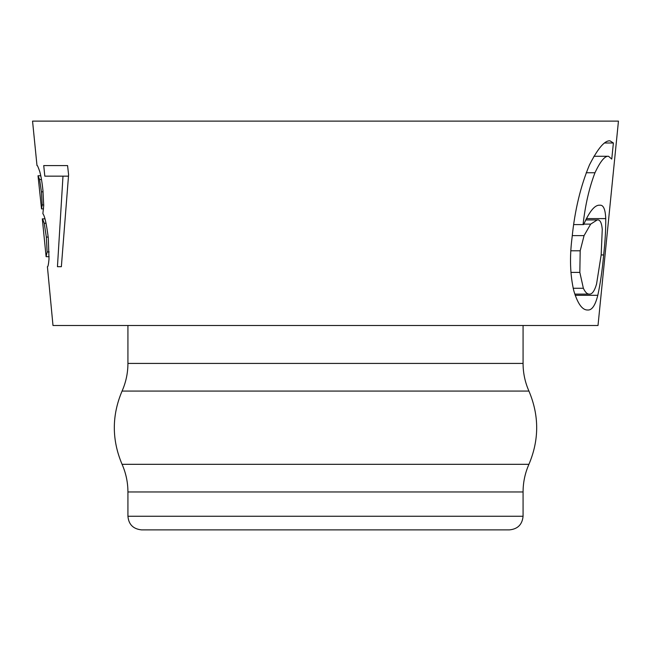 <?xml version="1.0" encoding="UTF-8"?>
<svg xmlns="http://www.w3.org/2000/svg" width="651" height="651" viewBox="0 0 651 651"><rect width="100%" height="100%" fill="white"/><g stroke="black" fill="none" stroke-linecap="round" stroke-linejoin="round"><path stroke-width="0.98" d="M41.526 208.873L38.018 175.762L39.573 179.521L41.428 191.809L42.185 204.967L41.461 208.873L43.544 208.873M596.56 284.031C594.509 291.087 592.068 294.447 589.228 294.114C587.112 294.13 585.159 292.177 583.369 288.263L579.838 272.403L580.187 250.798L584.069 235.605L590.677 224.115L597.236 219.94C599.97 219.444 601.646 222.561 602.265 229.282L601.166 254.94L596.56 284.031M61.357 266.707L57.451 266.707L61.357 266.707L68.599 174.785L67.574 165.582L43.731 165.582L44.813 176.161L68.445 176.161M509.448 529.881L141.552 529.881C133.203 529.003 128.662 524.462 127.93 516.259L127.93 491.961L523.07 491.961L523.07 516.259C522.265 524.535 517.724 529.076 509.448 529.881M36.993 165.582L32.55 121.119L618.45 121.119L598.009 325.5L52.991 325.5L47.409 266.707C47.954 267.105 48.491 264.566 49.012 259.09L48.296 237.932C46.498 223.83 44.691 215.758 42.876 213.715L43.707 205.464L42.95 190.613C42.144 182.654 41.078 176.315 39.768 171.604C38.165 166.981 37.262 164.972 37.058 165.582L36.993 165.582M57.451 266.707L62.984 176.161M589.481 164.882C580.586 186.145 574.792 210.314 572.083 237.403C569.527 257.088 570.097 274.885 573.808 290.802C577.706 303.781 582.319 310.177 587.633 309.998C591.857 310.454 595.242 305.563 597.797 295.302C600.312 283.844 602.265 270.385 603.656 254.94C605.17 241.122 605.869 229.014 605.739 218.606C605.357 209.199 603.363 204.731 599.758 205.211C594.892 204.764 589.529 211.225 583.662 224.587L583.06 224.587C585.257 205.049 589.228 187.765 594.973 172.751C600.36 161.285 604.877 155.792 608.522 156.281L611.761 159.088L613.388 142.992L610.052 140.868C604.812 140.225 597.952 148.233 589.481 164.882M573.734 224.587L583.662 224.587M49.134 256.681L46.107 256.681L47.124 251.945L46.343 237.094L44.227 223.26L42.518 218.834M589.228 294.114L574.776 294.114M597.236 219.94L585.664 219.94M608.522 156.281L593.899 156.281M613.388 142.992L604.689 142.992M127.93 325.5L127.93 363.421C127.905 373.047 125.952 382.259 122.071 391.064C111.736 415.484 111.736 439.905 122.071 464.318C125.952 473.122 127.905 482.342 127.93 491.961M42.478 218.834L44.943 218.834M38.092 175.762L40.777 175.762M42.185 204.967L43.715 204.967M523.07 516.259L127.93 516.259M583.369 288.263L573.173 288.263M579.838 272.403L570.903 272.403M580.187 250.798L570.903 250.798M584.069 235.605L572.294 235.605M590.677 224.115L583.849 224.115M597.797 295.302L575.175 295.302M603.656 254.94L601.166 254.94M605.739 218.606L586.315 218.606M594.973 172.751L586.217 172.751M122.071 464.318L528.929 464.318C525.048 473.122 523.095 482.342 523.07 491.961M127.93 363.421L523.07 363.421C523.095 373.047 525.048 382.259 528.929 391.064L122.071 391.064M47.124 251.945L49.175 251.945M46.343 237.094L48.215 237.094M44.227 223.26L46.083 223.26M41.428 191.809L43.064 191.809M39.573 179.521L41.493 179.521M46.107 256.681L42.323 218.834M523.07 325.5L523.07 363.421M528.929 464.318C539.264 439.905 539.264 415.484 528.929 391.064"/></g></svg>
